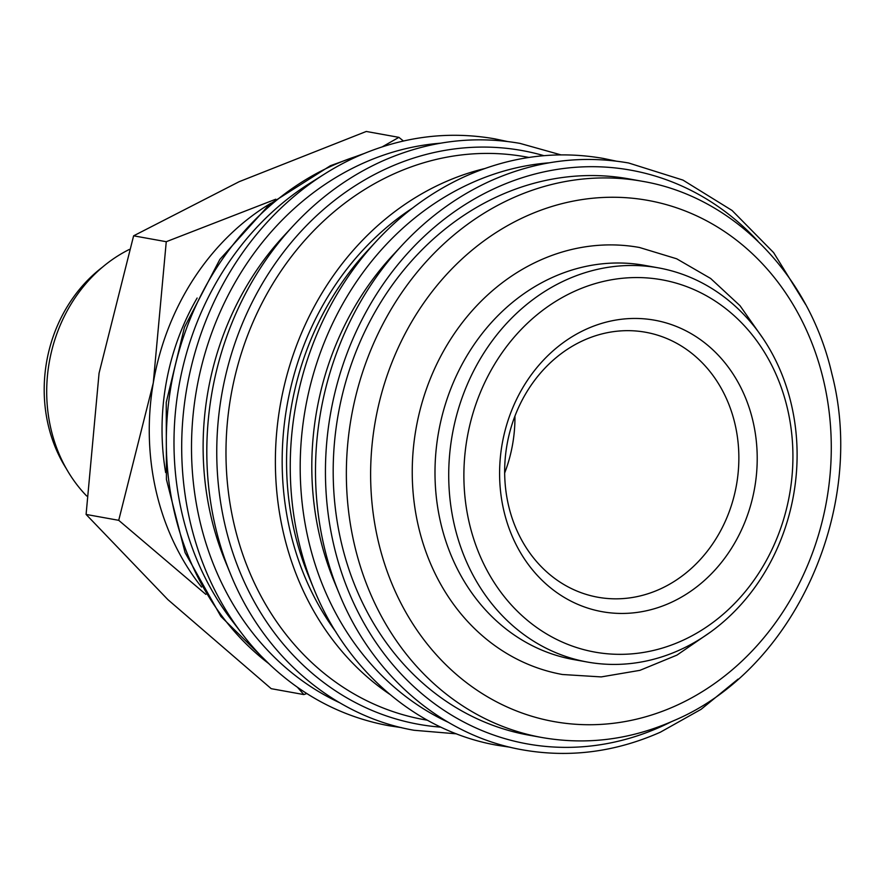 <?xml version="1.0" encoding="UTF-8"?>
<svg xmlns="http://www.w3.org/2000/svg" width="884" height="884" viewBox="0 0 884 884"><rect width="100%" height="100%" fill="white"/><g stroke="black" fill="none" stroke-linecap="round" stroke-linejoin="round"><path stroke-width="1.33" d="M401.502 727.631L388.816 725.709C340.561 716.692 298.472 693.951 262.559 657.519A297.886 257.752 -79.8 0 1 242.061 633.762L231.254 619.629A282.604 244.525 -79.8 0 1 187.176 532.654A282.604 244.525 -79.8 0 1 310.008 183.165L325.069 173.695A297.886 257.752 -79.8 0 1 352.583 158.601A297.886 257.752 -79.8 0 1 357.081 156.523L352.583 158.601M242.061 633.762A297.886 257.752 -79.8 0 1 195.596 542.08A297.886 257.752 -79.8 0 1 325.069 173.695M230.625 574.257L225.387 561.572A278.151 240.669 -79.8 0 1 216.094 535.56A278.151 240.669 -79.8 0 1 284.217 235.509L293.565 225.442A297.554 257.454 -79.8 0 0 220.691 546.434A297.554 257.454 -79.8 0 0 230.625 574.257C264.062 656.657 334.262 716.493 414.066 730.272L456.498 733.842M389.711 694.271A285.941 247.41 -79.8 0 1 288.725 552.699A285.941 247.41 -79.8 0 1 484.554 168.601M427.414 720.239L423.922 719.609A285.941 247.41 -79.8 0 1 239.321 543.793A285.941 247.41 -79.8 0 1 288.317 260.692A285.941 247.41 -79.8 0 1 525.472 156.822L528.963 157.451M314.063 589.319L308.825 576.622A278.151 240.669 -79.8 0 1 299.532 550.621A278.151 240.669 -79.8 0 1 367.656 250.559L377.004 240.503A297.554 257.454 -79.8 0 0 304.129 561.495A297.554 257.454 -79.8 0 0 314.063 589.319C347.5 671.718 417.701 731.554 497.504 745.322L510.201 747.245M335.997 632.049A278.151 240.669 -79.8 0 1 295.146 549.826A278.151 240.669 -79.8 0 1 412.485 208.116M339.323 593.871L334.075 581.186A278.151 240.669 -79.8 0 1 324.782 555.174A278.151 240.669 -79.8 0 1 392.905 255.111L402.253 245.056A297.554 257.454 -79.8 0 0 329.378 566.047A297.554 257.454 -79.8 0 0 339.323 593.871C372.75 676.271 442.961 736.107 522.753 749.875C569.44 758.019 615.308 752.129 660.37 732.195L701.078 709.333L738.096 679.089M346.373 561.373A282.604 244.525 -79.8 0 1 394.794 281.587A282.604 244.525 -79.8 0 1 629.176 178.922L642.359 181.297A282.604 244.525 -79.8 0 0 512.742 197.983A282.604 244.525 -79.8 0 0 359.545 563.749A282.604 244.525 -79.8 0 0 541.991 737.521L528.82 735.145A282.604 244.525 -79.8 0 1 346.373 561.373M458.056 538.897A200.27 173.286 -79.8 0 1 492.377 340.627A200.27 173.286 -79.8 0 1 658.469 267.874A200.27 173.286 -79.8 0 1 787.766 391.015A200.27 173.286 -79.8 0 1 753.455 589.285A200.27 173.286 -79.8 0 1 587.352 662.039A200.27 173.286 -79.8 0 1 458.056 538.897M658.469 267.874L644.745 265.388A200.27 173.286 100.2 0 0 478.653 338.152A200.27 173.286 100.2 0 0 444.332 536.422A200.27 173.286 100.2 0 0 573.628 659.563L587.352 662.039M472.708 535.781A189.143 163.65 -79.8 0 1 575.241 290.98A189.143 163.65 -79.8 0 1 784.097 396.109A189.143 163.65 -79.8 0 1 681.564 640.922A189.143 163.65 -79.8 0 1 472.708 535.781M297.521 687.343L303.842 694.57L271.211 688.68L167.861 599.606L86.091 514.433L99.063 373.181L133.617 235.818L239.155 181.695L366.274 131.462L398.905 137.351L382.319 146.799M201.552 587.075A244.78 211.784 -79.8 0 1 160.678 508.278A244.78 211.784 -79.8 0 1 153.275 382.96L118.721 520.322L205.862 594.391M66.167 468.398A140.578 121.638 -79.8 0 1 50.753 434.497A140.578 121.638 -79.8 0 1 102.478 267.156M86.687 496.001A147.982 128.036 -79.8 0 1 53.604 438.851A147.982 128.036 -79.8 0 1 129.285 249.465M165.639 472.564A230.083 199.077 -79.8 0 1 197.132 298.018M510.941 514.455A134.622 116.489 -79.8 0 1 534.013 381.17A134.622 116.489 -79.8 0 1 645.663 332.262A134.622 116.489 -79.8 0 1 732.582 415.038A134.622 116.489 -79.8 0 1 709.509 548.323A134.622 116.489 -79.8 0 1 597.86 597.23A134.622 116.489 -79.8 0 1 510.941 514.455M506.499 520.621A148.092 128.136 -79.8 0 1 586.777 328.958A148.092 128.136 -79.8 0 1 750.306 411.27A148.092 128.136 -79.8 0 1 670.028 602.943A148.092 128.136 -79.8 0 1 506.499 520.621M710.736 631.905L676.945 655.11L639.939 670.337L601.219 676.912L562.434 674.503A216.956 187.717 -79.8 0 1 422.364 541.096A216.956 187.717 -79.8 0 1 459.536 326.295A216.956 187.717 -79.8 0 1 639.475 247.487L676.658 258.78L710.648 278.471L739.996 305.676L763.544 339.224M514.941 416.088A134.622 116.489 -79.8 0 1 504.665 473.006M303.842 694.57L306.781 693.531M403.435 141.009L398.905 137.351M275.797 199.198L166.258 241.708L153.275 382.96A244.78 211.784 -79.8 0 1 270.802 203.276M118.721 520.322L86.091 514.433M166.258 241.708L133.617 235.818M339.567 702.681A291.499 252.216 -79.8 0 1 205.099 540.489A291.499 252.216 -79.8 0 1 363.125 163.208A291.499 252.216 -79.8 0 1 440.519 143.197M440.862 727.145A291.499 252.216 -79.8 0 1 230.359 545.052A291.499 252.216 -79.8 0 1 388.374 167.761A291.499 252.216 -79.8 0 1 543.969 155.683M448.254 722.283A291.499 252.216 -79.8 0 1 313.798 560.102A291.499 252.216 -79.8 0 1 471.813 182.811A291.499 252.216 -79.8 0 1 549.207 162.811M671.276 721.764A291.499 252.216 -79.8 0 1 660.923 726.692A291.499 252.216 -79.8 0 1 339.047 564.666A291.499 252.216 -79.8 0 1 497.073 187.375A291.499 252.216 -79.8 0 1 757.975 241.255M268.449 663.365A282.604 244.525 -79.8 0 1 179.496 531.262A282.604 244.525 -79.8 0 1 332.693 165.496A282.604 244.525 -79.8 0 1 360.153 155.175M675.376 705.951A264.802 229.122 -79.8 0 1 382.982 558.765A264.802 229.122 -79.8 0 1 526.533 216.039A264.802 229.122 -79.8 0 1 818.927 363.225A264.802 229.122 -79.8 0 1 675.376 705.951M357.103 156.523C402.154 136.578 448.022 130.688 494.708 138.832L507.272 141.473M293.565 225.442C319.677 197.463 349.268 176.004 382.352 161.076C427.403 141.142 473.272 135.241 519.958 143.385L560.964 154.877M377.004 240.503C403.115 212.514 432.707 191.054 465.791 176.126C510.841 156.192 556.721 150.291 603.396 158.446L615.96 161.076M402.253 245.056C428.364 217.066 457.967 195.618 491.04 180.69C536.102 160.744 581.97 154.855 628.646 162.999L682.956 180.093L732.074 210.469L773.644 252.647L805.678 304.582M271.266 666.028L220.867 616.413L185.065 552.599L166.424 479.448L166.236 402.408L184.48 327.213L219.818 259.465L269.675 204.237L330.406 165.717L363.711 153.661M642.359 181.297C733.101 196.579 809.28 274.67 831.899 373.888C867.016 508.886 794.152 669.939 673.884 720.615C630.8 739.687 586.832 745.322 541.991 737.521"/></g></svg>
